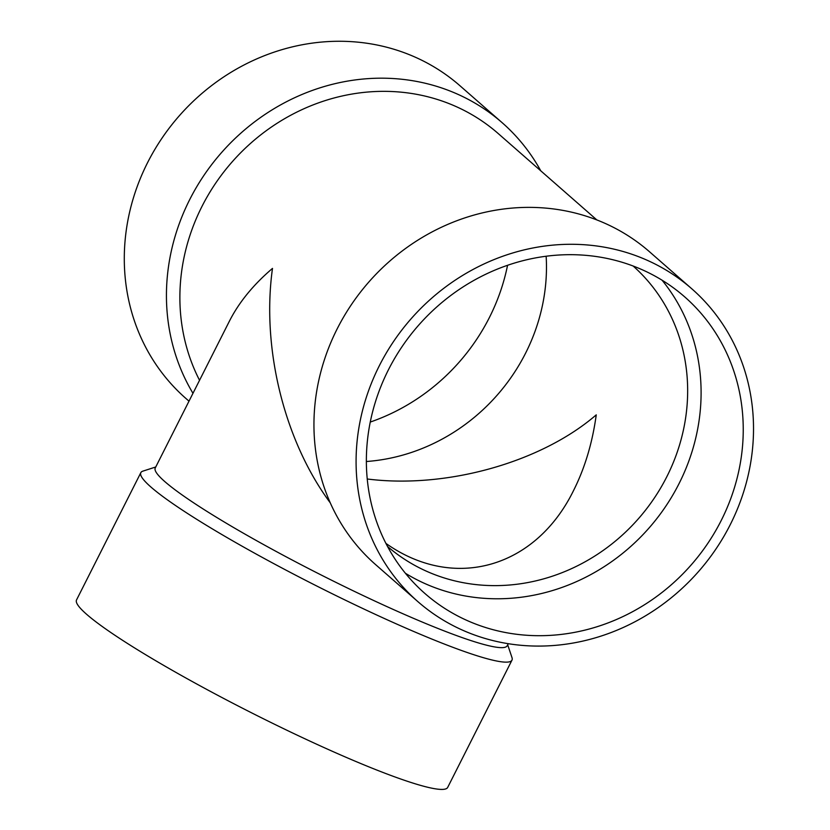 <?xml version="1.0" encoding="UTF-8"?>
<svg xmlns="http://www.w3.org/2000/svg" width="830" height="830" viewBox="0 0 830 830"><rect width="100%" height="100%" fill="white"/><g stroke="black" fill="none" stroke-linecap="round" stroke-linejoin="round"><path stroke-width="1.25" d="M199.542 380.285A197.146 181.48 -48.8 0 1 236.903 156.663A197.146 181.48 -48.8 0 1 456.718 106.852A197.146 181.48 -48.8 0 1 498.208 133.547L596.853 219.94M330.236 502.804C284.202 440.678 261.357 347.936 272.489 268.401C253.378 284.69 239.05 302.234 229.485 321.013L155.251 467.975A197.146 20.719 26.8 0 0 164.797 481.576A197.146 20.719 26.8 0 0 355.987 592.143A197.146 20.719 26.8 0 0 507.192 645.75L508.24 643.696M192.965 393.296A207.905 191.377 -48.8 0 1 222.243 151.797A207.905 191.377 -48.8 0 1 458.378 94.537A207.905 191.377 -48.8 0 1 502.14 122.684A207.905 191.377 -48.8 0 1 540.755 170.804M188.991 401.16L186.024 398.566A207.905 191.377 -48.8 0 1 161.788 138.465A207.905 191.377 -48.8 0 1 416.235 57.623A207.905 191.377 -48.8 0 1 459.986 85.77L502.14 122.684M507.555 265.299A197.146 181.48 -48.8 0 1 370.263 422.055M546.15 256.242A186.397 171.582 -48.8 0 1 366.362 461.511M633.134 266.015A186.397 171.582 -48.8 0 1 638.571 518.553A186.397 171.582 -48.8 0 1 387.517 546.451M385.919 543.401C453.751 591.417 535.558 568.301 573.654 490.333C584.891 467.944 592.423 442.784 596.251 414.855C541.16 462.424 446.218 489.015 367.233 478.993M662.07 280.198A197.146 181.48 -48.8 0 1 649.174 527.849A197.146 181.48 -48.8 0 1 405.393 573.26M643.198 270.186A197.146 181.48 -48.8 0 1 684.698 296.881A197.146 181.48 -48.8 0 1 691.328 564.763A197.146 181.48 -48.8 0 1 424.908 593.491A197.146 181.48 -48.8 0 1 401.917 346.847A197.146 181.48 -48.8 0 1 643.198 270.186M648.023 260.641A207.905 191.377 -48.8 0 1 691.784 288.788A207.905 191.377 -48.8 0 1 698.767 571.279A207.905 191.377 -48.8 0 1 417.822 601.584A207.905 191.377 -48.8 0 1 393.576 341.483A207.905 191.377 -48.8 0 1 648.023 260.641M417.822 601.584L375.679 564.67A207.905 191.377 -48.8 0 1 351.432 304.579A207.905 191.377 -48.8 0 1 605.879 223.727A207.905 191.377 -48.8 0 1 649.641 251.874L691.784 288.788M155.739 466.989L142.905 471.129A207.905 21.85 26.8 0 0 140.83 472.664A207.905 21.85 26.8 0 0 150.904 487.013A207.905 21.85 26.8 0 0 352.522 603.617A207.905 21.85 26.8 0 0 511.975 660.14A207.905 21.85 26.8 0 0 511.975 657.557L507.69 644.775M140.83 472.664L76.536 599.934A207.905 21.85 26.8 0 0 86.611 614.293A207.905 21.85 26.8 0 0 288.228 730.888A207.905 21.85 26.8 0 0 447.681 787.421L511.975 660.14"/></g></svg>
